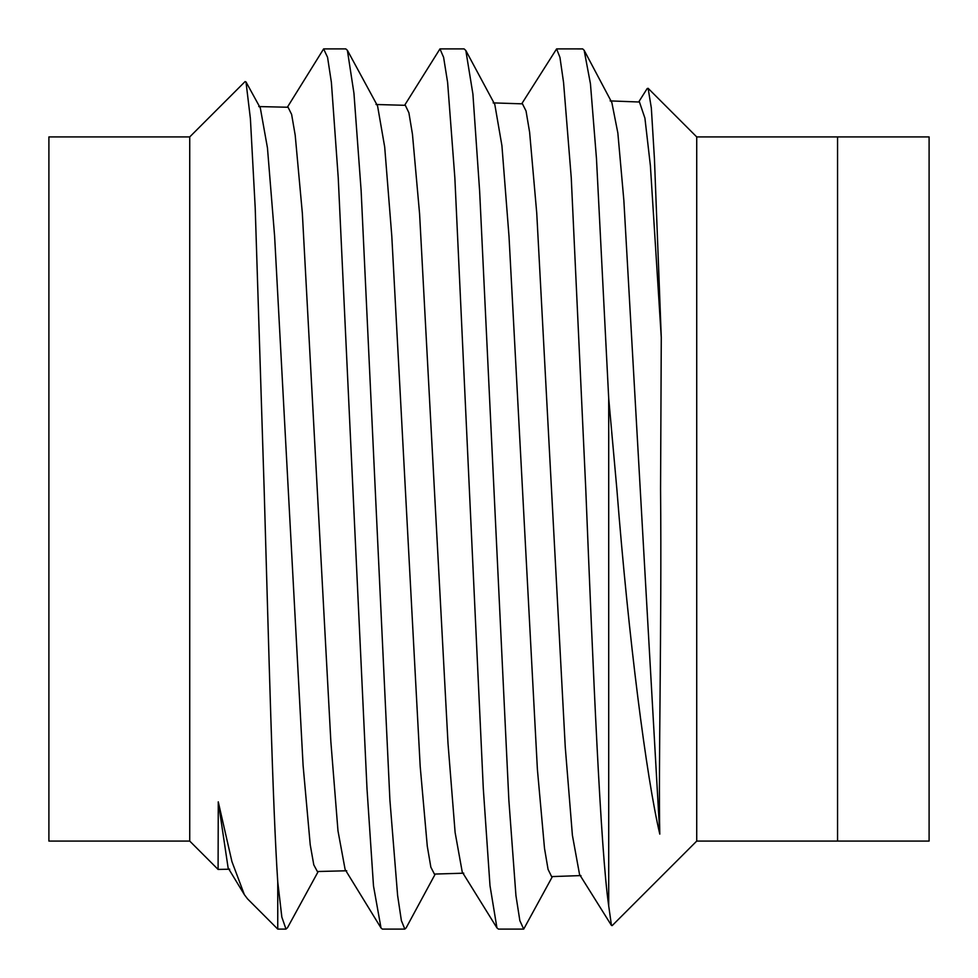 <?xml version="1.0" encoding="UTF-8"?>
<svg xmlns="http://www.w3.org/2000/svg" width="978" height="978" viewBox="0 0 978 978"><rect width="100%" height="100%" fill="white"/><g stroke="black" fill="none" stroke-linecap="round" stroke-linejoin="round"><path stroke-width="1.47" d="M696.727 841.08L837.559 841.08L837.559 489L837.559 841.08L929.1 841.08L929.1 136.92L837.559 136.92L837.559 489L837.559 136.92L696.727 136.92L696.727 841.08L612.191 925.604L611.458 925.42L608.707 905.897L608.707 398.364L596.47 158.558L590.443 83.753L584.147 50.294L582.692 48.912L556.604 48.9L559.954 57.396L563.548 82.372L571.25 177.751L585.761 489C593.206 672.827 600.614 849.564 608.707 905.897M608.707 398.364L616.849 489C628.683 639.746 646.47 777.424 659.795 834.112C658.316 770.346 661.825 630.101 660.566 489L661.275 337.532L654.453 159.145L651.336 108.008L648.108 88.301L647.155 88.595L638.695 101.981M189.732 841.08L48.9 841.08L48.9 136.92L189.732 136.92L189.732 841.08L218.094 869.43L218.265 801.85L228.118 867.914L244.378 894.674L231.92 861.569L218.265 801.85M189.732 136.92L245.099 81.565L245.991 81.907L250.405 118.705L255.209 207.935L264.146 489C268.791 648.976 272.752 806.63 277.752 881.936L277.752 929.1L285.992 929.1L281.847 917.12L277.752 881.936M521.714 103.827L556.604 48.9M287.361 107.238L323.632 48.9L327.569 57.347L331.383 82.335L338.229 177.666L367.007 788.867L373.498 885.97L381.017 927.975L382.374 929.1L404.831 929.1L401.383 920.628L397.618 895.53L389.904 800.065L361.126 190.6L353.95 93.265L347.386 50.318L345.821 48.9L323.632 48.9M404.611 105.306L439.966 48.9L443.609 57.335L447.618 82.445L454.856 177.898L483.291 788.415L489.99 885.64L496.934 927.877L498.438 929.1L523.707 929.1L519.856 920.677L515.944 895.628L508.866 800.297L479.648 191.395L472.912 94.071L465.834 50.514L464.11 48.9L439.966 48.9M318.229 871.496L287.544 927.657L285.992 929.1M406.163 927.853L404.831 929.1M552.411 876.581L523.707 929.1M277.752 929.1L247.544 898.88L244.378 894.674M258.742 106.565L288.07 107.25L291.627 114.438L295.197 135.172L302.349 213.253L330.857 741.679L337.985 830.884L345.124 869.515L381.017 927.963M376.004 104.499L405.332 105.318L408.89 112.739L412.459 134.243L419.586 213.815L448.01 743.414L455.112 832.474L462.239 872.009L496.934 927.89M493.144 102.886L522.46 103.851L526.03 110.942L529.611 132.213L536.739 213.07L565.26 747.106L572.399 835.273L579.551 874.491L611.458 925.42M610.125 100.905L639.453 102.018L644.918 118.155L650.382 165.588L661.275 337.532M245.991 81.907L260.331 108.045L267.459 147.898L274.61 236.187L303.107 765.578L310.222 844.735L313.791 864.882L317.373 871.52L346.701 870.775M347.398 50.318L377.569 105.954L384.696 147.018L391.799 236.187L420.198 766.495L427.288 846.239L430.858 867.217L434.403 874.075L463.731 873.183M465.834 50.514L494.807 104.463L501.922 145.673L509.012 236.431L537.399 769.417L544.501 848.317L548.071 869.405L551.616 876.606L580.944 875.579M584.147 50.294L611.849 102.556L617.851 132.996L623.854 200.38L659.795 834.112M696.727 136.92L648.108 88.301M229.683 869.197L218.094 869.43M435.247 874.051L406.163 927.841"/></g></svg>
